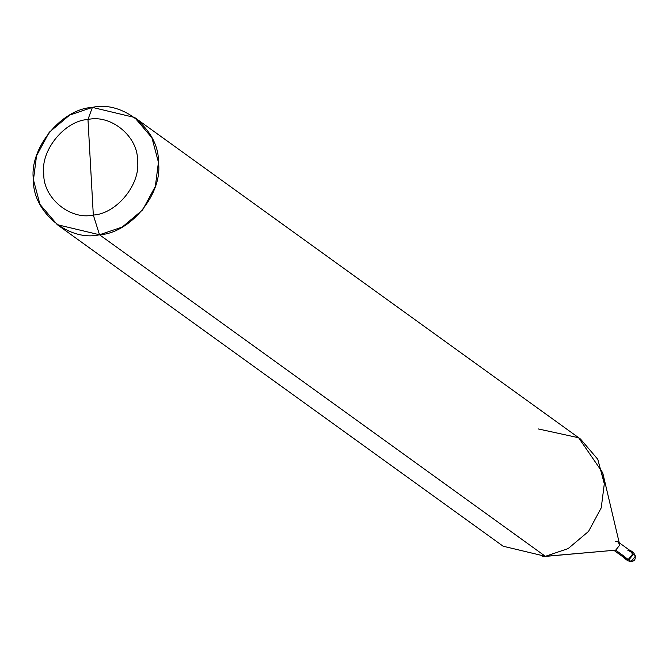 <?xml version="1.0" encoding="UTF-8"?>
<svg xmlns="http://www.w3.org/2000/svg" width="669" height="669" viewBox="0 0 669 669"><rect width="100%" height="100%" fill="white"/><g stroke="black" fill="none" stroke-linecap="round" stroke-linejoin="round"><path stroke-width="1" d="M631.227 551.005L633.217 554.501L628.793 559.936L631.185 561.609L627.882 560.806L631.043 561.559L635.466 556.123L633.677 552.77L635.466 556.123L631.043 561.559L628.793 559.936L625.431 559.033L628.793 559.936L633.217 554.501L631.427 551.139L633.217 554.501L628.793 559.936L625.624 559.184L628.793 559.936L633.217 554.501L631.427 551.139L629.512 550.169L632.815 554.216L628.4 559.652L628.793 559.936L624.102 557.67L625.231 558.891L628.4 559.652L632.815 554.216L631.026 550.855M631.319 561.517L631.185 561.609C635.542 560.923 636.37 557.979 633.677 552.77L631.427 551.139M623.817 556.048L615.656 550.161L542.183 556.683L545.377 556.315L99.505 234.769L122.26 227.05L142.648 209.882L155.359 186.325L158.436 162.266L151.922 137.764L134.603 117.476L92.381 107.391L69.626 115.11L49.238 132.278L36.527 155.835L33.45 179.894L39.973 204.396L57.283 224.684L99.505 234.769C68.748 241.977 32.421 211.805 33.45 179.894C28.892 148.786 61.305 108.905 92.381 107.391L87.974 119.492C111.046 114.09 138.291 136.719 137.513 160.644C140.933 183.983 116.623 213.888 93.317 215.025L87.974 119.492C64.667 120.629 40.357 150.533 43.769 173.873C43 197.798 70.245 220.436 93.317 215.025L99.505 234.769L545.377 556.315L615.656 550.161L628.4 559.652L625.423 558.623L613.908 550.319M631.185 561.609L627.882 560.806L625.431 559.033M134.603 117.476L580.475 439.023L597.793 459.31L604.308 483.812L601.23 507.871L588.528 531.429L568.132 548.597L545.377 556.315L568.132 548.597L588.528 531.429L601.23 507.871L604.308 483.812L602.71 472.757L619.778 545.084L615.656 550.161L545.377 556.315L503.163 546.23L57.283 224.684M93.317 215.025C70.245 220.436 43 197.798 43.769 173.873C40.357 150.533 64.667 120.629 87.974 119.492L93.317 215.025C116.623 213.888 140.933 183.983 137.513 160.644C138.291 136.719 111.046 114.09 87.974 119.492L92.381 107.391C123.146 100.183 159.473 130.363 158.436 162.266C162.993 193.383 130.58 233.255 99.505 234.769L93.317 215.025M619.318 542.818L630.834 551.122L632.506 554.258L628.375 559.334C633.852 555.563 633.685 552.594 627.882 550.42M615.656 550.161L619.778 545.084L618.114 541.949L615.162 541.246M602.71 472.757L578.618 437.743L538.261 428.938"/></g></svg>
